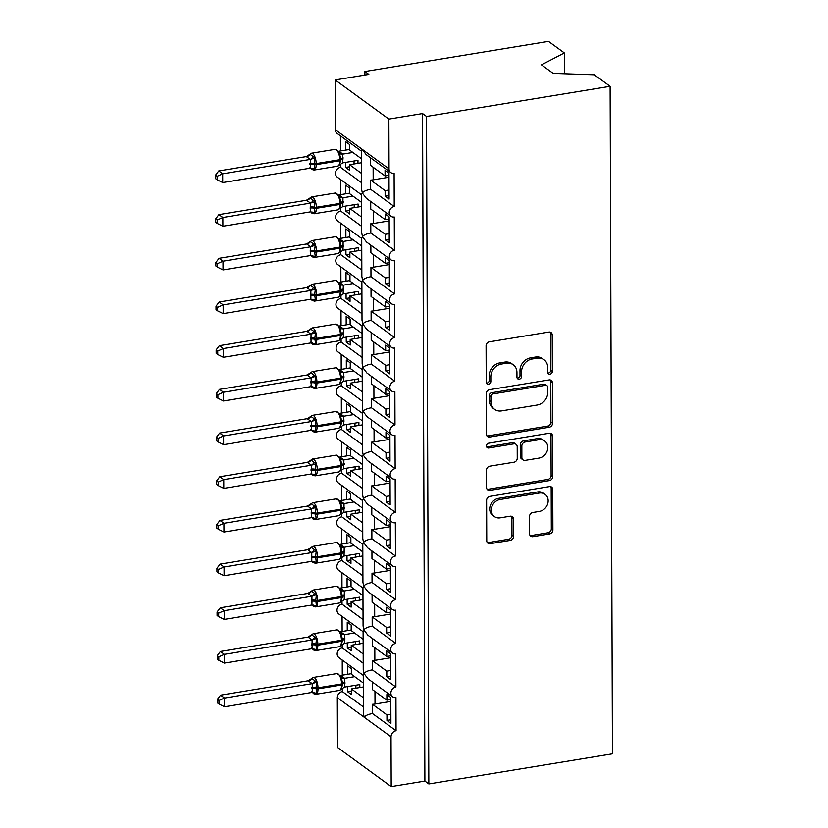 <?xml version="1.0" encoding="UTF-8"?>
<svg xmlns="http://www.w3.org/2000/svg" width="828" height="828" viewBox="0 0 828 828"><rect width="100%" height="100%" fill="white"/><g stroke="black" fill="none" stroke-linecap="round" stroke-linejoin="round"><path stroke-width="1.24" d="M550.04 374.173A2.556 2.173 126.1 0 0 552.338 371.399L552.214 334.947A3.654 3.105 126.1 0 0 551.065 332.535A3.654 3.105 126.1 0 0 548.892 332.059L489.379 341.829A3.654 3.105 126.1 0 0 486.077 345.804L486.212 382.246A2.556 2.173 126.1 0 0 490.838 381.491L490.818 376.771A11.685 9.946 126.1 0 1 501.364 364.061L506.322 363.244A11.685 9.946 126.1 0 1 513.246 364.775A11.685 9.946 126.1 0 1 516.941 372.486L516.962 377.206A2.556 2.173 126.1 0 0 521.588 376.44L521.578 371.72A11.685 9.946 126.1 0 1 532.114 359.01L537.072 358.193A11.685 9.946 126.1 0 1 543.996 359.725A11.685 9.946 126.1 0 1 547.701 367.435L547.712 372.155A2.556 2.173 126.1 0 0 550.04 374.173M547.888 373.045A2.556 2.173 126.1 0 0 550.765 370.24L550.63 333.798A3.654 3.105 126.1 0 0 550.165 332.111M486.388 383.136A2.556 2.173 126.1 0 0 489.255 380.331L489.244 375.622L490.818 376.771M517.138 378.096A2.556 2.173 126.1 0 0 520.005 375.291L519.994 370.571L521.578 371.72M529.578 533.791A3.654 3.105 126.1 0 0 530.738 536.192A3.654 3.105 126.1 0 0 532.901 536.679L549.606 533.936A3.654 3.105 126.1 0 0 552.897 529.961L552.752 489.483A3.654 3.105 126.1 0 0 551.603 487.071A3.654 3.105 126.1 0 0 549.44 486.595L489.917 496.365A3.654 3.105 126.1 0 0 486.616 500.34L486.76 540.819A3.654 3.105 126.1 0 0 487.92 543.22A3.654 3.105 126.1 0 0 490.083 543.706L510.255 540.394A3.654 3.105 126.1 0 0 513.546 536.42L513.484 519.094A3.654 3.105 126.1 0 0 512.325 516.682A3.654 3.105 126.1 0 0 510.162 516.206L500.164 517.852A9.77 8.311 126.1 0 1 494.378 516.568A9.77 8.311 126.1 0 1 491.832 506.839A9.77 8.311 126.1 0 1 500.102 499.501L539.287 493.064A9.77 8.311 126.1 0 1 545.072 494.347A9.77 8.311 126.1 0 1 547.618 504.076A9.77 8.311 126.1 0 1 539.349 511.414L532.818 512.491A3.654 3.105 126.1 0 0 529.527 516.465L529.578 533.791M361.422 151.162L337.089 133.422A5.579 4.751 -53.9 0 1 335.33 129.737L335.154 79.943L368.843 74.406L364.889 71.529L548.498 41.4L564.334 52.951L541.46 64.853L553.145 73.371L594.276 74.779L610.112 86.319L426.513 116.458L422.559 113.571L388.87 119.108L389.046 168.902A5.579 4.751 -53.9 0 0 390.816 172.586A5.579 4.751 -53.9 0 0 394.118 173.311L394.231 206.514A5.579 4.751 126.1 0 0 389.512 210.705A5.579 4.751 126.1 0 0 390.961 216.263A5.579 4.751 126.1 0 0 394.273 216.998L394.387 250.201A5.579 4.751 126.1 0 0 389.667 254.393A5.579 4.751 126.1 0 0 391.116 259.951A5.579 4.751 126.1 0 0 394.428 260.685L394.542 293.888A5.579 4.751 126.1 0 0 389.812 298.08A5.579 4.751 126.1 0 0 391.271 303.638A5.579 4.751 126.1 0 0 394.573 304.373L394.687 337.565A5.579 4.751 126.1 0 0 389.967 341.757A5.579 4.751 126.1 0 0 391.427 347.325A5.579 4.751 126.1 0 0 394.728 348.05L394.842 381.253A5.579 4.751 126.1 0 0 390.123 385.444A5.579 4.751 126.1 0 0 391.572 391.002A5.579 4.751 126.1 0 0 394.884 391.737L394.997 424.94A5.579 4.751 126.1 0 0 390.267 429.132A5.579 4.751 126.1 0 0 391.727 434.69A5.579 4.751 126.1 0 0 395.028 435.424L395.153 468.627A5.579 4.751 126.1 0 0 390.423 472.819A5.579 4.751 126.1 0 0 391.882 478.377A5.579 4.751 126.1 0 0 395.184 479.101L395.298 512.304A5.579 4.751 126.1 0 0 390.578 516.496A5.579 4.751 126.1 0 0 392.037 522.054A5.579 4.751 126.1 0 0 395.339 522.789L395.453 555.992A5.579 4.751 126.1 0 0 390.733 560.183A5.579 4.751 126.1 0 0 392.182 565.741A5.579 4.751 126.1 0 0 395.494 566.476L395.608 599.679A5.579 4.751 126.1 0 0 390.878 603.871A5.579 4.751 126.1 0 0 392.337 609.429A5.579 4.751 126.1 0 0 395.639 610.164L395.763 643.356A5.579 4.751 126.1 0 0 391.033 647.548A5.579 4.751 126.1 0 0 392.493 653.116A5.579 4.751 126.1 0 0 395.794 653.841L395.908 687.043A5.579 4.751 126.1 0 0 391.189 691.235A5.579 4.751 126.1 0 0 392.638 696.793A5.579 4.751 126.1 0 0 395.95 697.528L396.063 730.731A5.579 4.751 126.1 0 0 391.033 736.796L391.199 786.6L337.482 747.436L337.306 697.631L364.165 717.214C365.49 715.495 368.263 714.274 372.496 713.55L396.063 730.731M610.112 86.319L612.441 753.822L428.842 783.95L426.513 116.458M549.233 427.248A3.654 3.105 126.1 0 0 552.524 423.274L552.38 382.805A3.654 3.105 126.1 0 0 551.231 380.394A3.654 3.105 126.1 0 0 549.067 379.917L489.545 389.677A3.654 3.105 126.1 0 0 486.243 393.652L486.388 434.131A3.654 3.105 126.1 0 0 487.547 436.542A3.654 3.105 126.1 0 0 489.71 437.018L549.233 427.248L547.65 426.099A3.654 3.105 126.1 0 0 550.941 422.125L550.806 381.646A3.654 3.105 126.1 0 0 550.33 379.969M552.566 436.139L552.711 476.617A3.654 3.105 126.1 0 1 549.419 480.592L489.897 490.362A3.654 3.105 126.1 0 1 487.733 489.886A3.654 3.105 126.1 0 1 486.574 487.475L486.512 470.149A3.654 3.105 126.1 0 1 489.814 466.174L513.95 462.221A3.654 3.105 126.1 0 0 517.241 458.246L517.2 446.747A3.654 3.105 126.1 0 0 516.051 444.346A3.654 3.105 126.1 0 0 513.888 443.86L488.748 447.989A2.556 2.173 126.1 0 1 488.737 443.187L549.254 433.251A3.654 3.105 126.1 0 1 551.417 433.737A3.654 3.105 126.1 0 1 552.566 436.139L550.993 434.99L551.127 475.469L552.711 476.617M390.909 719.791L386.966 720.432L390.919 723.32L390.826 697.455L386.873 694.578L386.893 700.167L372.414 689.61L372.393 682.034M386.966 720.432L386.945 714.843L372.465 704.286L372.496 713.55M390.837 699.515L386.893 700.167M390.837 701.43L375.012 704.028A8.187 2.815 179.8 0 1 372.465 704.286M390.888 714.202L386.945 714.843M391.033 736.796L364.165 717.214L363.389 713.374L363.254 675.006L364.02 673.537L368.025 678.846L392.638 696.793M362.799 543.955L362.933 582.322L363.709 586.162L362.943 587.632L363.078 625.999L363.865 629.849L363.099 631.319L363.233 669.686L364.02 673.537C365.334 671.808 368.118 670.587 372.352 669.862L395.908 687.043M342.181 644.701L342.192 647.879L363.213 663.207M342.192 647.879A5.579 4.751 126.1 0 0 337.472 652.071A5.579 4.751 126.1 0 0 338.921 657.629L363.254 675.369M342.337 688.389L342.347 691.566L363.368 706.884M342.347 691.566A5.579 4.751 126.1 0 0 337.306 697.631M390.754 676.103L386.811 676.755L390.764 679.633L390.671 653.768L386.728 650.891L386.748 656.48L372.269 645.923L372.238 638.347M386.811 676.755L386.79 671.156L372.321 660.599L372.352 669.862M390.681 655.838L386.748 656.48M390.692 657.753L374.856 660.351A8.187 2.815 179.8 0 1 372.321 660.599M390.733 670.514L386.79 671.156M342.026 601.024L342.036 604.192L363.057 619.52M342.036 604.192A5.579 4.751 126.1 0 0 337.317 608.394A5.579 4.751 126.1 0 0 338.766 613.952L363.099 631.681M390.599 632.416L386.666 633.068L390.609 635.945L390.526 610.081L386.572 607.203L386.593 612.792L372.114 602.246L372.082 594.659M386.666 633.068L386.645 627.479L372.165 616.922L372.196 626.185L395.763 643.356M390.526 612.151L386.593 612.792M390.537 614.065L374.701 616.663A8.187 2.815 179.8 0 1 372.165 616.922M390.578 626.827L386.645 627.479M341.881 557.337L341.892 560.515L362.902 575.833M341.892 560.515A5.579 4.751 126.1 0 0 337.162 564.706A5.579 4.751 126.1 0 0 338.621 570.264L362.943 588.004M390.443 588.739L386.51 589.381L390.464 592.258L390.371 566.404L386.417 563.526L386.438 569.115L371.958 558.558L371.938 550.982M386.51 589.381L386.49 583.792L372.01 573.235L372.041 582.498L395.608 599.679M390.381 568.463L386.438 569.115M390.381 570.378L374.546 572.976A8.187 2.815 179.8 0 1 372.01 573.235M390.423 583.14L386.49 583.792M362.788 543.955L363.564 542.485L367.57 547.794L392.182 565.741M390.816 172.586L366.193 154.639L362.188 149.319L361.422 150.789L361.557 189.157L362.343 193.007L361.577 194.476L361.712 232.844L362.488 236.694L361.722 238.164L361.857 276.531L362.643 280.371L361.877 281.841L362.012 320.208L362.799 324.058L362.033 325.528L362.167 363.896L362.954 367.746L362.188 369.216L362.322 407.583L363.099 411.423L362.333 412.903L362.467 451.27L363.254 455.11L362.488 456.58L362.623 494.947L363.409 498.798L362.643 500.267L362.778 538.635L363.564 542.485C364.879 540.756 367.663 539.535 371.886 538.811L395.453 555.992M341.726 513.65L341.736 516.827L362.757 532.156M341.736 516.827A5.579 4.751 126.1 0 0 337.006 521.019A5.579 4.751 126.1 0 0 338.466 526.577L362.799 544.317M390.298 545.052L386.355 545.693L390.309 548.581L390.216 522.716L386.262 519.839L386.283 525.428L371.803 514.871L371.782 507.295M386.355 545.693L386.334 540.104L371.855 529.547L371.886 538.811M390.226 524.786L386.283 525.428M390.226 526.701L374.401 529.299A8.187 2.815 179.8 0 1 371.855 529.547M390.278 539.463L386.334 540.104M341.571 469.973L341.581 473.14L362.602 488.468M341.581 473.14A5.579 4.751 126.1 0 0 336.861 477.332A5.579 4.751 126.1 0 0 338.31 482.9L362.643 500.629M390.143 501.364L386.2 502.016L390.154 504.894L390.06 479.029L386.117 476.152L386.138 481.741L371.658 471.184L371.627 463.608M386.2 502.016L386.19 496.427L371.71 485.87L371.741 495.123L395.298 512.304M390.071 481.099L386.138 481.741M390.081 483.014L374.246 485.612A8.187 2.815 179.8 0 1 371.71 485.87M390.123 495.775L386.19 496.427M341.415 426.285L341.426 429.463L362.447 444.781M341.426 429.463A5.579 4.751 126.1 0 0 336.706 433.655A5.579 4.751 126.1 0 0 338.166 439.213L362.488 456.952M389.988 457.687L386.055 458.329L389.998 461.206L389.916 435.352L385.962 432.464L385.983 438.064L371.503 427.507L371.472 419.931M386.055 458.329L386.034 452.74L371.555 442.183L371.586 451.446L395.153 468.627M389.916 437.412L385.983 438.064M389.926 439.326L374.09 441.924A8.187 2.815 179.8 0 1 371.555 442.183M389.967 452.088L386.034 452.74M341.271 382.598L341.281 385.776L362.291 401.094M341.281 385.776A5.579 4.751 126.1 0 0 336.551 389.967A5.579 4.751 126.1 0 0 338.01 395.525L362.343 413.265M389.833 414L385.9 414.642L389.853 417.529L389.76 391.665L385.807 388.787L385.827 394.376L371.348 383.819L371.327 376.243M385.9 414.642L385.879 409.053L371.399 398.496L371.43 407.759L394.997 424.94M389.771 393.724L385.827 394.376M389.771 395.639L373.935 398.247A8.187 2.815 179.8 0 1 371.399 398.496M389.822 408.411L385.879 409.053M341.115 338.911L341.126 342.088L362.146 357.417M341.126 342.088A5.579 4.751 126.1 0 0 336.406 346.28A5.579 4.751 126.1 0 0 337.855 351.838L362.188 369.578M389.688 370.313L385.744 370.965L389.698 373.842L389.605 347.977L385.662 345.1L385.672 350.689L371.192 340.132L371.172 332.556M385.744 370.965L385.724 365.365L371.244 354.808L371.275 364.072L394.842 381.253M389.615 350.047L385.672 350.689M389.615 351.962L373.79 354.56A8.187 2.815 179.8 0 1 371.244 354.808M389.667 364.724L385.724 365.365M340.96 295.234L340.97 298.401L361.991 313.729M340.97 298.401A5.579 4.751 126.1 0 0 336.251 302.603A5.579 4.751 126.1 0 0 337.7 308.161L362.033 325.901M389.533 326.625L385.589 327.277L389.543 330.155L389.45 304.29L385.506 301.413L385.527 307.012L371.047 296.455L371.016 288.868M385.589 327.277L385.579 321.688L371.099 311.131L371.13 320.395L394.687 337.565M389.46 306.36L385.527 307.012M389.47 308.275L373.635 310.873A8.187 2.815 179.8 0 1 371.099 311.131M389.512 321.036L385.579 321.688M340.805 251.546L340.825 254.724L361.836 270.042M340.825 254.724A5.579 4.751 126.1 0 0 336.096 258.916A5.579 4.751 126.1 0 0 337.555 264.474L361.877 282.213M389.377 282.948L385.444 283.59L389.388 286.467L389.305 260.613L385.351 257.736L385.372 263.325L370.892 252.768L370.861 245.191M385.444 283.59L385.424 278.001L370.944 267.444L370.975 276.707L394.542 293.888M389.305 262.673L385.372 263.325M389.315 264.587L373.48 267.185A8.187 2.815 179.8 0 1 370.944 267.444M389.357 277.359L385.424 278.001M340.66 207.859L340.67 211.036L361.691 226.365M340.67 211.036A5.579 4.751 126.1 0 0 335.94 215.228A5.579 4.751 126.1 0 0 337.4 220.786L361.732 238.526M389.222 239.261L385.289 239.903L389.243 242.79L389.15 216.926L385.196 214.048L385.217 219.637L370.737 209.08L370.716 201.504M385.289 239.903L385.268 234.314L370.789 223.757L370.82 233.02L394.387 250.201M389.16 218.996L385.217 219.637M389.16 220.91L373.324 223.508A8.187 2.815 179.8 0 1 370.789 223.757M389.212 233.672L385.268 234.314M340.505 164.182L340.515 167.349L361.536 182.677M340.515 167.349A5.579 4.751 126.1 0 0 335.795 171.541A5.579 4.751 126.1 0 0 337.244 177.109L361.577 194.839M363.326 697.631L351.393 688.927L351.414 694.516L347.47 691.639L347.449 686.598M363.275 682.945L351.351 674.251L351.331 668.662L347.377 665.774L347.408 674.344M342.233 660.051L342.285 675.182M363.181 653.944L351.248 645.24L351.269 650.839L347.315 647.951L347.294 642.921M363.13 639.268L351.196 630.563L351.175 624.974L347.222 622.097L347.253 630.657M342.078 616.363L342.14 631.495M363.026 610.257L351.093 601.563L351.113 607.152L347.16 604.274L347.149 599.234M362.974 595.58L351.041 586.876L351.02 581.287L347.077 578.41L347.098 586.969M341.933 572.676L341.985 587.808M362.871 566.569L350.937 557.875L350.958 563.464L347.015 560.587L346.994 555.547M362.819 551.893L350.886 543.199L350.865 537.6L346.922 534.722L346.953 543.292M341.778 528.999L341.829 544.131M362.726 522.892L350.793 514.188L350.803 519.777L346.86 516.9L346.839 511.87M362.674 508.216L350.741 499.512L350.72 493.923L346.766 491.045L346.797 499.605M341.622 485.311L341.674 500.443M362.571 479.205L350.637 470.501L350.658 476.1L346.704 473.212L346.684 468.182M362.519 464.529L350.586 455.824L350.565 450.235L346.611 447.358L346.642 455.917M341.478 441.624L341.529 456.756M362.416 435.518L350.482 426.824L350.503 432.413L346.549 429.535L346.539 424.495M362.364 420.841L350.43 412.147L350.41 406.548L346.466 403.671L346.497 412.23M341.322 397.937L341.374 413.079M362.26 391.841L350.327 383.136L350.347 388.725L346.404 385.848L346.383 380.808M362.209 377.154L350.275 368.46L350.265 362.871L346.311 359.983L346.342 368.553M341.167 354.26L341.219 369.391M362.115 348.153L350.182 339.449L350.203 345.048L346.249 342.161L346.228 337.131M362.064 333.477L350.13 324.773L350.109 319.184L346.156 316.306L346.187 324.866M341.012 310.572L341.064 325.704M361.96 304.466L350.027 295.772L350.047 301.361L346.094 298.484L346.073 293.443M361.908 289.79L349.975 281.085L349.954 275.496L346 272.619L346.032 281.178M340.867 266.885L340.919 282.017M361.805 260.779L349.871 252.085L349.892 257.674L345.938 254.796L345.928 249.756M361.753 246.102L349.82 237.408L349.799 231.809L345.856 228.932L345.887 237.501M340.712 223.208L340.763 238.34M361.65 217.102L349.716 208.397L349.737 213.986L345.793 211.109L345.773 206.079M361.598 202.425L349.664 193.721L349.654 188.132L345.7 185.255L345.731 193.814M340.556 179.521L340.608 194.652M389.077 195.574L385.134 196.226L389.088 199.103L388.994 173.238L385.051 170.361L385.061 175.95L370.582 165.393L370.561 157.817M385.134 196.226L385.113 190.637L370.633 180.08L370.675 189.333L394.231 206.514M389.005 175.308L385.061 175.95M389.015 177.223L373.18 179.821A8.187 2.815 179.8 0 1 370.633 180.08M389.056 189.985L385.113 190.637M361.505 173.414L349.571 164.71L349.592 170.309L345.638 167.432L345.618 162.391M361.453 158.738L349.519 150.034L349.499 144.445L345.545 141.567L345.576 150.127M340.401 135.833L340.463 150.965M428.842 783.95L424.888 781.073L391.199 786.6M424.888 781.073L422.559 113.571M351.393 688.927L363.295 686.971M351.248 645.24L363.14 643.294M351.093 601.563L362.985 599.607M350.937 557.875L362.84 555.919M350.793 514.188L362.685 512.242M350.637 470.501L362.529 468.555M350.482 426.824L362.374 424.867M350.327 383.136L362.229 381.18M350.182 339.449L362.074 337.503M350.027 295.772L361.919 293.816M349.871 252.085L361.774 250.128M349.716 208.397L361.619 206.451M564.406 73.754L564.334 52.951M349.571 164.71L361.463 162.764M335.154 79.943L388.87 119.108M364.91 75.058L364.889 71.529M349.571 166.78L345.638 167.432M370.675 189.333C366.442 190.057 363.658 191.278 362.343 193.007L366.349 198.327L390.961 216.263M349.726 210.467L345.793 211.109M349.882 254.144L345.938 254.796M350.037 297.832L346.094 298.484M350.182 341.519L346.249 342.161M350.337 385.206L346.404 385.848M350.492 428.883L346.549 429.535M350.648 472.571L346.704 473.212M350.793 516.258L346.86 516.9M350.948 559.935L347.015 560.587M351.103 603.622L347.16 604.274M351.248 647.31L347.315 647.951M351.403 690.997L347.47 691.639M370.82 233.02C366.587 233.744 363.813 234.966 362.488 236.694L366.504 242.004L391.116 259.951M370.975 276.707C366.742 277.432 363.968 278.653 362.643 280.371L366.659 285.691L391.271 303.638M371.13 320.395C366.897 321.109 364.123 322.33 362.799 324.058L366.804 329.378L391.427 347.325M371.275 364.072C367.052 364.796 364.268 366.017 362.954 367.746L366.959 373.055L391.572 391.002M371.43 407.759C367.197 408.483 364.423 409.705 363.099 411.423L367.114 416.743L391.727 434.69M371.586 451.446C367.353 452.16 364.579 453.392 363.254 455.11L367.259 460.43L391.882 478.377M371.741 495.123C367.508 495.848 364.734 497.069 363.409 498.798L367.415 504.117L392.037 522.054M372.041 582.498C367.808 583.212 365.034 584.444 363.709 586.162L367.725 591.482L392.337 609.429M372.196 626.185C367.963 626.899 365.189 628.121 363.865 629.849L367.87 635.169L392.493 653.116M543.996 359.725L542.423 358.576A11.685 9.946 126.1 0 0 535.499 357.044L537.072 358.193M519.994 370.571A11.685 9.946 126.1 0 1 530.541 357.862L535.499 357.044M513.246 364.775L511.663 363.627A11.685 9.946 126.1 0 0 504.749 362.095L506.322 363.244M489.244 375.622A11.685 9.946 126.1 0 1 499.781 362.902L504.749 362.095M486.864 435.818A3.654 3.105 126.1 0 0 488.127 435.87L547.65 426.099M547.763 387.338A2.556 2.173 126.1 0 0 545.445 385.31L493.198 393.89A2.556 2.173 126.1 0 0 490.89 396.664L490.911 401.642A11.685 9.946 126.1 0 0 494.606 409.353A11.685 9.946 126.1 0 0 501.53 410.885L537.237 405.016A11.685 9.946 126.1 0 0 547.784 392.306L547.763 387.338M546.956 385.651L545.373 384.492A2.556 2.173 126.1 0 0 543.861 384.161L545.445 385.31M494.606 409.353L493.022 408.194A11.685 9.946 126.1 0 1 489.327 400.493L489.307 395.515A2.556 2.173 126.1 0 1 491.615 392.731L543.861 384.161M487.05 489.151A3.654 3.105 126.1 0 0 488.313 489.213L547.836 479.443A3.654 3.105 126.1 0 0 551.127 475.469M516.051 444.346L514.467 443.187A3.654 3.105 126.1 0 0 512.304 442.711L487.174 446.841L488.748 447.989M486.605 446.851A2.556 2.173 126.1 0 0 487.174 446.841M538.997 458.101A9.77 8.311 126.1 0 0 547.267 450.763A9.77 8.311 126.1 0 0 544.72 441.034A9.77 8.311 126.1 0 0 538.935 439.751L525.128 442.017A3.654 3.105 126.1 0 0 521.837 445.992L521.868 457.48A3.654 3.105 126.1 0 0 523.027 459.892A3.654 3.105 126.1 0 0 525.19 460.368L538.997 458.101M544.72 441.034L543.137 439.885A9.77 8.311 126.1 0 0 537.351 438.602L538.935 439.751M523.027 459.892L521.443 458.743A3.654 3.105 126.1 0 1 520.294 456.331L520.253 444.843A3.654 3.105 126.1 0 1 523.544 440.869L537.351 438.602M550.993 434.99A3.654 3.105 126.1 0 0 550.516 433.303M545.072 494.347L543.489 493.198A9.77 8.311 126.1 0 0 537.703 491.915L539.287 493.064M494.378 516.568L492.795 515.42A9.77 8.311 126.1 0 1 490.248 505.68A9.77 8.311 126.1 0 1 498.518 498.342L537.703 491.915M487.237 542.495A3.654 3.105 126.1 0 0 488.499 542.547L508.671 539.245A3.654 3.105 126.1 0 0 511.963 535.271L511.901 517.945A3.654 3.105 126.1 0 0 511.435 516.258M530.055 535.468A3.654 3.105 126.1 0 0 531.317 535.519L548.022 532.787A3.654 3.105 126.1 0 0 551.313 528.813L551.179 488.334A3.654 3.105 126.1 0 0 550.703 486.647M309.869 154.412A4.088 3.809 -21.2 0 1 306.298 156.606L218.737 170.941L222.691 173.818L222.722 182.564L310.428 168.167L310.396 159.431L306.298 156.606L309.962 154.267L314.899 157.858L314.216 163.52A1.863 0.642 -0.2 0 0 316.182 163.592L339.759 159.732A8.001 3.177 -99.3 0 0 336.334 149.733A8.001 3.177 -99.3 0 0 335.071 149.351L311.483 153.221A8.001 3.177 80.7 0 1 312.756 153.604A8.001 3.177 80.7 0 1 316.182 163.592L316.182 164.648L339.77 160.777L339.759 159.732A1.863 0.642 -0.2 0 0 340.836 159.152L339.128 152.031L335.071 149.351M217.133 176.302L215.559 175.153L215.57 178.641L217.143 179.79L217.133 176.302L222.691 173.818L310.241 159.452M349.519 149.485L338.88 151.224L342.823 154.112L342.709 162.868L357.975 160.363L357.986 163.333M352.842 152.466L342.823 154.112M354.053 163.975L354.042 161.005M309.91 163.354A4.088 1.408 179.8 0 1 314.216 163.52L314.94 169.129L311.224 168.798M339.283 165.01L340.836 160.208A1.863 0.642 179.8 0 1 339.77 160.777A8.001 3.177 -99.3 0 1 337.658 166.19L314.081 170.061A8.001 3.177 80.7 0 0 316.182 164.648A1.863 0.642 179.8 0 1 314.226 164.565A4.088 1.408 179.8 0 0 309.91 164.399M342.709 162.868L337.658 166.19M342.678 154.132L339.149 153.884M310.428 168.167L314.94 169.129M310.396 159.431L314.899 157.858M217.143 179.79L222.722 182.564M218.737 170.941L215.559 175.153M310.024 198.089A4.088 3.809 -21.2 0 1 306.453 200.283L218.892 214.628L222.846 217.505L222.877 226.241L310.572 211.854L310.552 203.108L306.443 200.262L310.117 197.944L315.054 201.546L314.371 207.207A1.863 0.642 -0.2 0 0 316.327 207.279L339.915 203.409A8.001 3.177 -99.3 0 0 336.489 193.421A8.001 3.177 -99.3 0 0 335.226 193.038L311.639 196.909A8.001 3.177 80.7 0 1 312.912 197.292A8.001 3.177 80.7 0 1 316.327 207.279L316.337 208.325L339.915 204.464L339.915 203.409A1.863 0.642 -0.2 0 0 340.981 202.839L339.283 195.708L335.226 193.038M217.288 219.989L215.704 218.83L215.715 222.328L217.298 223.477L217.288 219.989L222.846 217.505L310.396 203.139M349.664 193.162L339.025 194.911L342.978 197.788L342.854 206.555L358.131 204.05L358.141 207.021M352.997 196.143L342.978 197.788M354.208 207.662L354.198 204.692M310.065 207.041A4.088 1.408 179.8 0 1 314.371 207.207L315.095 212.817L311.38 212.475M339.439 208.697L340.991 203.885A1.863 0.642 179.8 0 1 339.915 204.464A8.001 3.177 -99.3 0 1 337.814 209.877L314.236 213.748A8.001 3.177 80.7 0 0 316.337 208.325A1.863 0.642 179.8 0 1 314.381 208.252A4.088 1.408 179.8 0 0 310.065 208.087M342.854 206.555L337.814 209.877M342.823 197.809L339.294 197.571M310.572 211.854L315.095 212.817M310.552 203.108L315.054 201.546M217.298 223.477L222.877 226.241M218.892 214.628L215.704 218.83M310.169 241.776A4.088 3.809 -21.2 0 1 306.608 243.97L219.047 258.315L222.991 261.193L223.022 269.928L310.728 255.541L310.697 246.796L306.598 243.939L310.272 241.631L315.209 245.233L314.526 250.894A1.863 0.642 -0.2 0 0 316.482 250.967L340.07 247.096A8.001 3.177 -99.3 0 0 336.644 237.108A8.001 3.177 -99.3 0 0 335.371 236.725L311.794 240.596A8.001 3.177 80.7 0 1 313.056 240.979A8.001 3.177 80.7 0 1 316.482 250.967L316.493 252.012L340.07 248.141L340.07 247.096A1.863 0.642 -0.2 0 0 341.136 246.527L339.439 239.395L335.371 236.725M217.443 263.666L215.86 262.517L215.87 266.005L217.453 267.165L217.443 263.666L222.991 261.193L310.552 246.827M349.82 236.849L339.18 238.599L343.134 241.476L343.009 250.242L358.286 247.727L358.296 250.698M353.152 239.83L343.134 241.476M354.353 251.35L354.343 248.379M310.21 250.729A4.088 1.408 179.8 0 1 314.526 250.894L315.251 256.504L311.535 256.162M339.584 252.374L341.136 247.572A1.863 0.642 179.8 0 1 340.07 248.141A8.001 3.177 -99.3 0 1 337.969 253.565L314.381 257.436A8.001 3.177 80.7 0 0 316.493 252.012A1.863 0.642 179.8 0 1 314.526 251.94A4.088 1.408 179.8 0 0 310.221 251.774M343.009 250.242L337.969 253.565M342.978 241.497L339.449 241.248M310.728 255.541L315.251 256.504M310.697 246.796L315.209 245.233M217.453 267.165L223.022 269.928M219.047 258.315L215.86 262.517M306.753 287.626L219.192 301.992L223.146 304.88L223.177 313.615L310.883 299.219L310.852 290.483L306.753 287.626L310.428 285.318L315.364 288.92L314.681 294.571A1.863 0.642 -0.2 0 0 316.638 294.654L340.215 290.783A8.001 3.177 -99.3 0 0 336.799 280.785A8.001 3.177 -99.3 0 0 335.526 280.413L311.949 284.283A8.001 3.177 80.7 0 1 313.212 284.656A8.001 3.177 80.7 0 1 316.638 294.654L316.638 295.699L340.225 291.829L340.215 290.783A1.863 0.642 -0.2 0 0 341.291 290.204L339.594 283.083L335.526 280.413M217.588 307.354L216.015 306.205L216.025 309.693L217.598 310.842L217.588 307.354L223.146 304.88L310.697 290.504M349.975 280.537L339.335 282.276L343.289 285.163L343.165 293.93L358.441 291.415L358.452 294.385M353.297 283.518L343.289 285.163M354.508 295.037L354.498 292.056M310.365 294.406A4.088 1.408 179.8 0 1 314.681 294.571L315.396 300.191L311.68 299.85M339.739 296.062L341.291 291.259A1.863 0.642 179.8 0 1 340.225 291.829A8.001 3.177 -99.3 0 1 338.124 297.242L314.536 301.113A8.001 3.177 80.7 0 0 316.638 295.699A1.863 0.642 179.8 0 1 314.681 295.627A4.088 1.408 179.8 0 0 310.376 295.461M343.165 293.93L338.124 297.242M343.134 285.184L339.604 284.935M310.883 299.219L315.396 300.191M310.852 290.483L315.364 288.92M217.598 310.842L223.177 313.615M219.192 301.992L216.015 306.205M306.898 331.314L219.348 345.68L223.301 348.557L223.332 357.292L311.038 342.906L311.007 334.16L306.898 331.314L310.572 328.995L315.509 332.597L314.826 338.259A1.863 0.642 -0.2 0 0 316.793 338.331L340.37 334.46A8.001 3.177 -99.3 0 0 336.944 324.472A8.001 3.177 -99.3 0 0 335.682 324.09L312.094 327.96A8.001 3.177 80.7 0 1 313.367 328.343A8.001 3.177 80.7 0 1 316.793 338.331L316.793 339.387L340.37 335.516L340.37 334.46A1.863 0.642 -0.2 0 0 341.446 333.891L339.739 326.76L335.682 324.09M217.743 351.041L216.16 349.892L216.18 353.38L217.754 354.529L217.743 351.041L223.301 348.557L310.852 334.191M350.12 324.224L339.49 325.963L343.434 328.84L343.32 337.607L358.586 335.102L358.596 338.072M353.452 327.205L343.434 328.84A4.088 3.809 -21.2 0 1 339.853 326.977L339.739 326.77M354.663 338.714L354.653 335.744M310.521 338.093A4.088 1.408 179.8 0 1 314.826 338.259L315.551 343.868L311.835 343.537M339.894 339.749L341.446 334.936A1.863 0.642 179.8 0 1 340.37 335.516A8.001 3.177 -99.3 0 1 338.269 340.929L314.692 344.8A8.001 3.177 80.7 0 0 316.793 339.387A1.863 0.642 179.8 0 1 314.837 339.304A4.088 1.408 179.8 0 0 310.521 339.138M343.32 337.607L338.269 340.929M343.289 328.871L339.759 328.623M311.038 342.906L315.551 343.868M311.007 334.16L315.509 332.597M217.754 354.529L223.332 357.292M219.348 345.68L216.16 349.892M307.053 375.001L219.503 389.367L223.456 392.244L223.477 400.98L311.183 386.593L311.152 377.847L307.053 375.001L310.728 372.683L315.665 376.285L314.982 381.946A1.863 0.642 -0.2 0 0 316.938 382.019L340.525 378.148A8.001 3.177 -99.3 0 0 337.099 368.16A8.001 3.177 -99.3 0 0 335.826 367.777L312.249 371.648A8.001 3.177 80.7 0 1 313.522 372.031A8.001 3.177 80.7 0 1 316.938 382.019L316.948 383.064L340.525 379.193L340.525 378.148A1.863 0.642 -0.2 0 0 341.591 377.578L339.894 370.447L335.826 367.777M217.899 394.718L216.315 393.569L216.325 397.057L217.909 398.216L217.899 394.718L223.456 392.244L311.007 377.878M350.275 367.901L339.635 369.65L343.589 372.528L343.465 381.294L358.741 378.779L358.752 381.749M353.608 370.882L343.589 372.528M354.819 382.401L354.808 379.431M310.676 381.78A4.088 1.408 179.8 0 1 314.982 381.946L315.706 387.556L311.99 387.214M340.049 383.436L341.602 378.624A1.863 0.642 179.8 0 1 340.525 379.193A8.001 3.177 -99.3 0 1 338.424 384.616L314.847 388.487A8.001 3.177 80.7 0 0 316.948 383.064A1.863 0.642 179.8 0 1 314.982 382.991A4.088 1.408 179.8 0 0 310.676 382.826M343.465 381.294L338.424 384.616M343.434 372.548L339.904 372.31M311.183 386.593L315.706 387.556M311.152 377.847L315.665 376.285M217.909 398.216L223.477 400.98M219.503 389.367L216.315 393.569M307.209 418.678L219.658 433.054L223.601 435.932L223.632 444.667L311.338 430.281L311.307 421.535L307.209 418.678L310.883 416.37L315.82 419.972L315.137 425.623A1.863 0.642 -0.2 0 0 317.093 425.706L340.681 421.835A8.001 3.177 -99.3 0 0 337.255 411.847A8.001 3.177 -99.3 0 0 335.982 411.464L312.404 415.335A8.001 3.177 80.7 0 1 313.667 415.708A8.001 3.177 80.7 0 1 317.093 425.706L317.093 426.751L340.681 422.88L340.681 421.835A1.863 0.642 -0.2 0 0 341.747 421.255L340.049 414.135L335.982 411.464M218.043 438.405L216.47 437.256L216.481 440.744L218.064 441.893L218.043 438.405L223.601 435.932L311.162 421.555M350.43 411.588L339.791 413.338L343.744 416.215L343.62 424.981L358.897 422.466L358.907 425.437M353.763 414.569L343.744 416.215M354.964 426.089L354.953 423.118M310.821 425.457A4.088 1.408 179.8 0 1 315.137 425.623L315.861 431.243L312.146 430.902M340.194 427.113L341.747 422.311A1.863 0.642 179.8 0 1 340.681 422.88A8.001 3.177 -99.3 0 1 338.58 428.304L314.992 432.164A8.001 3.177 80.7 0 0 317.093 426.751A1.863 0.642 179.8 0 1 315.137 426.679A4.088 1.408 179.8 0 0 310.831 426.513M343.62 424.981L338.58 428.304M343.589 416.236L340.06 415.987M311.338 430.281L315.861 431.243M311.307 421.535L315.82 419.972M218.064 441.893L223.632 444.667M219.658 433.054L216.47 437.256M307.364 462.366L219.803 476.731L223.757 479.609L223.788 488.354L311.494 473.958L311.463 465.222L307.364 462.366L311.038 460.057L315.975 463.649L315.292 469.31A1.863 0.642 -0.2 0 0 317.248 469.383L340.825 465.522A8.001 3.177 -99.3 0 0 337.41 455.524A8.001 3.177 -99.3 0 0 336.137 455.141L312.549 459.012A8.001 3.177 80.7 0 1 313.822 459.395A8.001 3.177 80.7 0 1 317.248 469.383L317.248 470.439L340.836 466.568L340.825 465.522A1.863 0.642 -0.2 0 0 341.902 464.943L340.204 457.822L336.137 455.141M218.199 482.093L216.625 480.944L216.636 484.432L218.209 485.581L218.199 482.093L223.757 479.609L311.307 465.243M350.586 455.276L339.946 457.015L343.889 459.871L343.775 468.658L359.052 466.154L359.062 469.124M353.908 458.257L343.889 459.902M355.119 469.766L355.108 466.795M310.976 469.145A4.088 1.408 179.8 0 1 315.292 469.31L316.006 474.92L312.291 474.589M340.349 470.801L341.902 465.988A1.863 0.642 179.8 0 1 340.836 466.568A8.001 3.177 -99.3 0 1 338.735 471.981L315.147 475.852A8.001 3.177 80.7 0 0 317.248 470.439A1.863 0.642 179.8 0 1 315.292 470.356A4.088 1.408 179.8 0 0 310.976 470.19M343.775 468.658L338.735 471.981M343.744 459.923L340.215 459.675M311.494 473.958L316.006 474.92M311.463 465.222L315.975 463.649M218.209 485.581L223.788 488.354M219.803 476.731L216.625 480.944M311.09 503.879A4.088 3.809 -21.2 0 1 307.519 506.074L219.958 520.419L223.912 523.296L223.943 532.031L311.649 517.645L311.618 508.899L307.509 506.053L311.183 503.734L316.12 507.336L315.437 512.998A1.863 0.642 -0.2 0 0 317.403 513.07L340.981 509.199A8.001 3.177 -99.3 0 0 337.555 499.212A8.001 3.177 -99.3 0 0 336.292 498.829L312.705 502.699A8.001 3.177 80.7 0 1 313.978 503.082A8.001 3.177 80.7 0 1 317.403 513.07L317.403 514.116L340.981 510.255L340.981 509.199A1.863 0.642 -0.2 0 0 342.047 508.63L340.349 501.499L336.292 498.829M218.354 525.78L216.77 524.621L216.791 528.119L218.364 529.268L218.354 525.78L223.912 523.296L311.463 508.93M350.73 498.953L340.101 500.702L344.044 503.579L343.93 512.346L359.197 509.841L359.207 512.811M354.063 501.934L344.044 503.579A4.088 3.809 -21.2 0 1 340.463 501.706L340.349 501.499M355.274 513.453L355.264 510.483M311.131 512.832A4.088 1.408 179.8 0 1 315.437 512.998L316.161 518.607L312.446 518.266M340.505 514.488L342.057 509.675A1.863 0.642 179.8 0 1 340.981 510.255A8.001 3.177 -99.3 0 1 338.88 515.668L315.302 519.539A8.001 3.177 80.7 0 0 317.403 514.116A1.863 0.642 179.8 0 1 315.447 514.043A4.088 1.408 179.8 0 0 311.131 513.877M343.93 512.346L338.88 515.668M343.899 503.6L340.36 503.362M311.649 517.645L316.161 518.607M311.618 508.899L316.12 507.336M218.364 529.268L223.943 532.031M219.958 520.419L216.77 524.621M311.235 547.567A4.088 3.809 -21.2 0 1 307.674 549.761L220.113 564.106L224.057 566.983L224.088 575.719L311.794 561.332L311.763 552.586L307.664 549.73L311.338 547.422L316.275 551.024L315.592 556.685A1.863 0.642 -0.2 0 0 317.548 556.758L341.136 552.887A8.001 3.177 -99.3 0 0 337.71 542.899A8.001 3.177 -99.3 0 0 336.437 542.516L312.86 546.387A8.001 3.177 80.7 0 1 314.133 546.77A8.001 3.177 80.7 0 1 317.548 556.758L317.559 557.803L341.136 553.932L341.136 552.887A1.863 0.642 -0.2 0 0 342.202 552.317L340.505 545.186L336.437 542.516M218.509 569.457L216.926 568.308L216.936 571.796L218.52 572.955L218.509 569.457L224.057 566.983L311.618 552.618M350.886 542.64L340.246 544.389L344.2 547.267L344.075 556.033L359.352 553.518L359.362 556.488M354.218 545.621L344.2 547.267A4.088 3.809 -21.2 0 1 340.608 545.393L340.505 545.186M355.429 557.14L355.419 554.17M311.287 556.519A4.088 1.408 179.8 0 1 315.592 556.685L316.317 562.295L312.601 561.953M340.66 558.165L342.212 553.363A1.863 0.642 179.8 0 1 341.136 553.932A8.001 3.177 -99.3 0 1 339.035 559.355L315.458 563.226A8.001 3.177 80.7 0 0 317.559 557.803A1.863 0.642 179.8 0 1 315.592 557.73A4.088 1.408 179.8 0 0 311.287 557.565M344.075 556.033L339.035 559.355M344.044 547.287L340.515 547.039M311.794 561.332L316.317 562.295M311.763 552.586L316.275 551.024M218.52 572.955L224.088 575.719M220.113 564.106L216.926 568.308M307.819 593.417L220.269 607.783L224.212 610.671L224.243 619.406L311.949 605.009L311.918 596.274L307.819 593.417L311.494 591.109L316.431 594.701L315.747 600.362A1.863 0.642 -0.2 0 0 317.704 600.445L341.281 596.574A8.001 3.177 -99.3 0 0 337.865 586.576A8.001 3.177 -99.3 0 0 336.592 586.203L313.015 590.074A8.001 3.177 80.7 0 1 314.278 590.447A8.001 3.177 80.7 0 1 317.704 600.445L317.704 601.49L341.291 597.619L341.281 596.574A1.863 0.642 -0.2 0 0 342.357 595.994L340.66 588.874L336.592 586.203M218.654 613.144L217.081 611.995L217.091 615.483L218.675 616.632L218.654 613.144L224.212 610.671L311.763 596.295M351.041 586.327L340.401 588.066L344.355 590.954L344.231 599.72L359.507 597.205L359.518 600.176M354.374 589.308L344.355 590.954A4.088 3.809 -21.2 0 1 340.763 589.081L340.66 588.874M355.574 600.817L355.564 597.847M311.431 600.196A4.088 1.408 179.8 0 1 315.747 600.362L316.472 605.982L312.746 605.641M340.805 601.852L342.357 597.05A1.863 0.642 179.8 0 1 341.291 597.619A8.001 3.177 -99.3 0 1 339.19 603.032L315.603 606.903A8.001 3.177 80.7 0 0 317.704 601.49A1.863 0.642 179.8 0 1 315.747 601.418A4.088 1.408 179.8 0 0 311.442 601.252M344.231 599.72L339.19 603.032M344.2 590.975L340.67 590.726M311.949 605.009L316.472 605.982M311.918 596.274L316.431 594.701M218.675 616.632L224.243 619.406M220.269 607.783L217.081 611.995M307.975 637.105L220.414 651.47L224.367 654.348L224.398 663.083L312.104 648.697L312.073 639.951L307.975 637.105L311.639 634.786L316.586 638.388L315.892 644.049A1.863 0.642 -0.2 0 0 317.859 644.122L341.436 640.251A8.001 3.177 -99.3 0 0 338.01 630.263A8.001 3.177 -99.3 0 0 336.748 629.88L313.16 633.751A8.001 3.177 80.7 0 1 314.433 634.134A8.001 3.177 80.7 0 1 317.859 644.122L317.859 645.178L341.446 641.307L341.436 640.251A1.863 0.642 -0.2 0 0 342.513 639.682L340.815 632.551L336.748 629.88M218.809 656.832L217.236 655.672L217.246 659.171L218.82 660.32L218.809 656.832L224.367 654.348L311.918 639.982M351.196 630.005L340.556 631.754L344.5 634.631L344.386 643.397L359.652 640.893L359.662 643.863M354.519 632.996L344.5 634.631A4.088 3.809 -21.2 0 1 340.919 632.768L340.805 632.551M355.729 644.505L355.719 641.534M311.587 643.884A4.088 1.408 179.8 0 1 315.892 644.049L316.617 649.659L312.901 649.328M340.96 645.54L342.513 640.727A1.863 0.642 179.8 0 1 341.446 641.307A8.001 3.177 -99.3 0 1 339.345 646.72L315.758 650.591A8.001 3.177 80.7 0 0 317.859 645.178A1.863 0.642 179.8 0 1 315.903 645.095A4.088 1.408 179.8 0 0 311.587 644.929M344.386 643.397L339.345 646.72M344.355 634.662L340.825 634.414M312.104 648.697L316.617 649.659M312.073 639.951L316.586 638.388M218.82 660.32L224.398 663.083M220.414 651.47L217.236 655.672M308.119 680.792L220.569 695.158L224.523 698.035L224.554 706.77L312.259 692.384L312.228 683.638L308.119 680.792L311.794 678.474L316.731 682.075L316.048 687.737A1.863 0.642 -0.2 0 0 318.004 687.809L341.591 683.938A8.001 3.177 -99.3 0 0 338.166 673.951A8.001 3.177 -99.3 0 0 336.903 673.568L313.315 677.439A8.001 3.177 80.7 0 1 314.588 677.821A8.001 3.177 80.7 0 1 318.004 687.809L318.014 688.855L341.591 684.984L341.591 683.938A1.863 0.642 -0.2 0 0 342.657 683.369L340.96 676.238L336.903 673.568M218.965 700.509L217.381 699.36L217.402 702.848L218.975 704.007L218.965 700.509L224.523 698.035L312.073 683.669M351.341 673.692L340.712 675.441L344.655 678.318L344.531 687.085L359.807 684.57L359.818 687.54M354.674 676.673L344.655 678.318M355.885 688.192L355.874 685.222M311.742 687.571A4.088 1.408 179.8 0 1 316.048 687.737L316.772 693.346L313.056 693.005M341.115 689.227L342.668 684.414A1.863 0.642 179.8 0 1 341.591 684.984A8.001 3.177 -99.3 0 1 339.49 690.407L315.913 694.278A8.001 3.177 80.7 0 0 318.014 688.855A1.863 0.642 179.8 0 1 316.058 688.782A4.088 1.408 179.8 0 0 311.742 688.617M344.531 687.085L339.49 690.407M344.51 678.339L340.97 678.101M312.259 692.384L316.772 693.346M312.228 683.638L316.731 682.075M218.975 704.007L224.554 706.77M220.569 695.158L217.381 699.36M550.765 370.24L552.338 371.399M489.255 380.331L490.838 381.491M520.005 375.291L521.588 376.44M335.33 129.737L389.046 168.902M373.128 167.256L373.18 179.821M373.283 210.943L373.324 223.508M373.438 254.62L373.48 267.185M373.594 298.308L373.635 310.873M373.738 341.995L373.79 354.56M373.894 385.672L373.935 398.247M374.049 429.359L374.09 441.924M374.204 473.047L374.246 485.612M374.349 516.734L374.401 529.299M374.504 560.411L374.546 572.976M374.66 604.098L374.701 616.663M374.815 647.786L374.856 660.351M374.96 691.463L375.012 704.028M530.541 357.862L532.114 359.01M499.781 362.902L501.364 364.061M550.63 333.798L552.214 334.947M488.127 435.87L489.71 437.018M550.806 381.646L552.38 382.805M550.941 422.125L552.524 423.274M491.615 392.731L493.198 393.89M489.307 395.515L490.89 396.664M489.327 400.493L490.911 401.642M547.836 479.443L549.419 480.592M488.313 489.213L489.897 490.362M512.304 442.711L513.888 443.86M523.544 440.869L525.128 442.017M520.253 444.843L521.837 445.992M520.294 456.331L521.868 457.48M498.518 498.342L500.102 499.501M511.901 517.945L513.484 519.094M511.963 535.271L513.546 536.42M508.671 539.245L510.255 540.394M488.499 542.547L490.083 543.706M551.179 488.334L552.752 489.483M551.313 528.813L552.897 529.961M548.022 532.787L549.606 533.936M531.317 535.519L532.901 536.679M343.185 158.945A4.088 1.408 179.8 0 0 340.836 160.208L340.836 159.152A4.088 1.408 179.8 0 1 343.185 157.9M342.813 154.08A4.088 3.809 -21.2 0 1 339.242 152.238L339.128 152.031M311.866 168.27A4.088 2.826 -69.7 0 1 312.87 169.347M312.829 156.564A4.088 2.826 -69.7 0 1 310.189 159.431M343.341 202.632A4.088 1.408 179.8 0 0 340.991 203.885L340.981 202.839A4.088 1.408 179.8 0 1 343.341 201.577M342.968 197.768A4.088 3.809 -21.2 0 1 339.387 195.915L339.283 195.708M312.011 211.958A4.088 2.826 -69.7 0 1 313.025 213.024M312.984 200.252A4.088 2.826 -69.7 0 1 310.345 203.119M343.496 246.309A4.088 1.408 179.8 0 0 341.136 247.572L341.136 246.527A4.088 1.408 179.8 0 1 343.496 245.264M343.123 241.445A4.088 3.809 -21.2 0 1 339.542 239.602L339.439 239.395M312.166 255.635A4.088 2.826 -69.7 0 1 313.181 256.711M313.139 243.939A4.088 2.826 -69.7 0 1 310.49 246.806M343.651 289.997A4.088 1.408 179.8 0 0 341.291 291.259L341.291 290.204A4.088 1.408 179.8 0 1 343.641 288.951M343.278 285.132A4.088 3.809 -21.2 0 1 339.697 283.29L339.594 283.083M312.322 299.322A4.088 2.826 -69.7 0 1 313.336 300.398M310.324 285.463A4.088 3.809 -21.2 0 1 306.764 287.658M313.284 287.626A4.088 2.826 -69.7 0 1 310.645 290.483M343.796 333.684A4.088 1.408 179.8 0 0 341.446 334.936L341.446 333.891A4.088 1.408 179.8 0 1 343.796 332.628M312.477 343.009A4.088 2.826 -69.7 0 1 313.481 344.086M310.479 329.151A4.088 3.809 -21.2 0 1 306.909 331.335M313.439 331.303A4.088 2.826 -69.7 0 1 310.8 334.17M343.951 377.361A4.088 1.408 179.8 0 0 341.602 378.624L341.591 377.578A4.088 1.408 179.8 0 1 343.951 376.316M343.579 372.507A4.088 3.809 -21.2 0 1 339.997 370.654L339.894 370.447M312.622 386.686A4.088 2.826 -69.7 0 1 313.636 387.763M310.624 372.828A4.088 3.809 -21.2 0 1 307.064 375.022M313.595 374.991A4.088 2.826 -69.7 0 1 310.955 377.858M344.106 421.048A4.088 1.408 179.8 0 0 341.747 422.311L341.747 421.255A4.088 1.408 179.8 0 1 344.096 420.003M343.734 416.184A4.088 3.809 -21.2 0 1 340.153 414.342L340.049 414.135M312.777 430.374A4.088 2.826 -69.7 0 1 313.791 431.45M310.779 416.515A4.088 3.809 -21.2 0 1 307.219 418.709M313.75 418.678A4.088 2.826 -69.7 0 1 311.1 421.545M344.262 464.736A4.088 1.408 179.8 0 0 341.902 465.988L341.902 464.943A4.088 1.408 179.8 0 1 344.251 463.68M343.889 459.871A4.088 3.809 -21.2 0 1 340.308 458.029L340.204 457.822M312.932 474.061A4.088 2.826 -69.7 0 1 313.947 475.137M310.935 460.202A4.088 3.809 -21.2 0 1 307.374 462.397M313.895 462.355A4.088 2.826 -69.7 0 1 311.256 465.222M344.407 508.413A4.088 1.408 179.8 0 0 342.057 509.675L342.047 508.63A4.088 1.408 179.8 0 1 344.407 507.367M313.087 517.748A4.088 2.826 -69.7 0 1 314.091 518.814M314.05 506.043A4.088 2.826 -69.7 0 1 311.411 508.909M344.562 552.1A4.088 1.408 179.8 0 0 342.212 553.363L342.202 552.317A4.088 1.408 179.8 0 1 344.562 551.055M313.232 561.425A4.088 2.826 -69.7 0 1 314.247 562.502M314.205 549.73A4.088 2.826 -69.7 0 1 311.566 552.597M344.717 595.787A4.088 1.408 179.8 0 0 342.357 597.05L342.357 595.994A4.088 1.408 179.8 0 1 344.707 594.742M313.388 605.113A4.088 2.826 -69.7 0 1 314.402 606.189M311.39 591.254A4.088 3.809 -21.2 0 1 307.83 593.448M314.35 593.417A4.088 2.826 -69.7 0 1 311.711 596.274M344.862 639.475A4.088 1.408 179.8 0 0 342.513 640.727L342.513 639.682A4.088 1.408 179.8 0 1 344.862 638.419M313.543 648.8A4.088 2.826 -69.7 0 1 314.547 649.876M311.545 634.941A4.088 3.809 -21.2 0 1 307.985 637.125M314.505 637.094A4.088 2.826 -69.7 0 1 311.866 639.961M345.017 683.152A4.088 1.408 179.8 0 0 342.668 684.414L342.657 683.369A4.088 1.408 179.8 0 1 345.017 682.106M344.645 678.298A4.088 3.809 -21.2 0 1 341.064 676.445L340.96 676.238M313.688 692.477A4.088 2.826 -69.7 0 1 314.702 693.553M311.701 678.618A4.088 3.809 -21.2 0 1 308.13 680.813M314.661 680.782A4.088 2.826 -69.7 0 1 312.021 683.649M314.081 170.061L311.711 169.44L310.014 167.391M309.258 154.701L311.483 153.221M314.236 213.748L311.866 213.127L310.169 211.078M309.413 198.389L311.639 196.909M314.381 257.436L312.011 256.804L310.324 254.765M309.558 242.076L311.794 240.596M314.536 301.113L312.166 300.492L310.479 298.442M309.713 285.753L311.949 284.283M314.692 344.8L312.322 344.179L310.624 342.13M309.869 329.44L312.094 327.96M314.847 388.487L312.477 387.856L310.779 385.817M310.024 373.128L312.249 371.648M314.992 432.164L312.622 431.543L310.935 429.494M310.169 416.805L312.404 415.335M315.147 475.852L312.777 475.231L311.09 473.181M310.324 460.492L312.549 459.012M315.302 519.539L312.932 518.918L311.235 516.869M310.479 504.18L312.705 502.699M315.458 563.226L313.077 562.595L311.39 560.556M310.635 547.867L312.86 546.387M315.603 606.903L313.232 606.282L311.545 604.233M310.779 591.544L313.015 590.074M315.758 650.591L313.388 649.97L311.701 647.92M310.935 635.231L313.16 633.751M315.913 694.278L313.543 693.647L311.846 691.608M311.09 678.919L313.315 677.439"/></g></svg>

